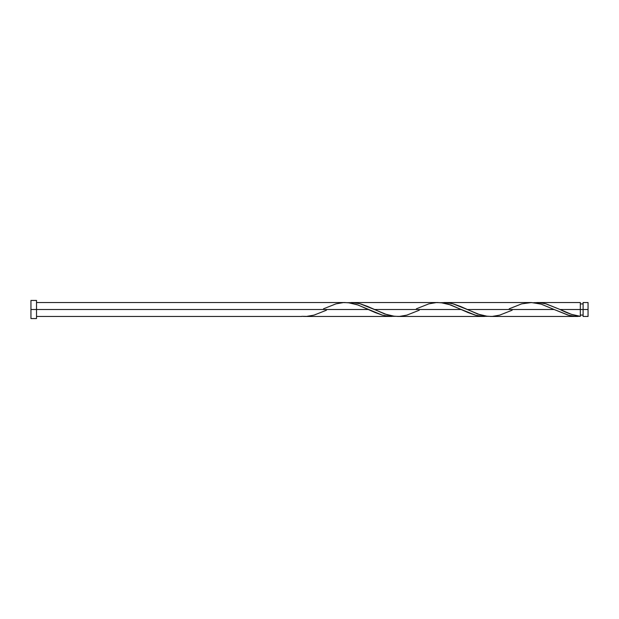 <?xml version="1.0" encoding="UTF-8"?>
<svg xmlns="http://www.w3.org/2000/svg" width="619" height="619" viewBox="0 0 619 619"><rect width="100%" height="100%" fill="white"/><g stroke="black" fill="none" stroke-linecap="round" stroke-linejoin="round"><path stroke-width="0.93" d="M588.05 316.464L588.05 302.536L588.05 309.5L583.106 309.5L583.106 302.536L583.106 316.464L588.05 316.464L588.05 309.5L560.071 309.5L571.461 314.351L580.32 316.324L580.32 302.536L580.32 309.5L583.106 309.5L583.106 316.464M30.95 318.553L30.95 300.447L30.95 318.553L36.521 318.553L36.521 309.5L30.95 309.5L368.444 309.5L36.521 309.5L36.521 300.447L36.521 318.553M394.148 316.363L388.345 316.286L382.233 315.094L356.838 304.579L350.091 302.908L344.404 302.544M304.223 316.456L301.77 316.324L306.653 316.402L313.988 315.141L326.461 310.196M441.517 302.637L447.32 302.714L452.713 303.712L467.221 309.5L554.144 309.5L568.103 315.141L575.43 316.402L580.32 316.324L574.594 316.34L568.869 315.342L554.144 309.5L467.221 309.5L480.274 314.885L485.575 316.092L491.262 316.456M577.867 316.456L577.047 316.464M486.998 316.363L481.195 316.286L475.802 315.288L461.294 309.5L374.371 309.5L387.424 314.885L392.725 316.092L398.412 316.456M534.367 302.637L540.17 302.714L545.563 303.712L560.071 309.5L580.32 309.5L580.32 316.324C573.565 315.365 566.818 313.09 560.071 309.5L546.113 303.859L538.778 302.598L533.895 302.676M509.205 308.804L521.678 303.859L531.45 302.544L541.223 304.161L554.144 309.5L541.091 304.115L535.791 302.908L530.104 302.544M348.667 302.637L354.47 302.714L359.863 303.712L374.371 309.5L461.294 309.5L448.241 304.115L442.941 302.908L437.254 302.544M323.505 308.804L335.978 303.859L343.305 302.598L348.195 302.676L357.968 304.966L375.075 312.518L382.403 315.141L389.73 316.402L394.62 316.324M416.355 308.804L428.828 303.859L436.155 302.598L441.045 302.676L450.818 304.966L467.925 312.518L475.253 315.141L482.58 316.402L487.47 316.324M512.161 310.196L499.688 315.141L492.353 316.402L487.47 316.324L477.698 314.034L460.59 306.482L453.263 303.859L445.928 302.598L441.045 302.676M419.311 310.196L406.838 315.141L399.503 316.402L394.62 316.324L384.848 314.034L367.74 306.482L360.413 303.859L353.078 302.598L348.195 302.676M580.32 315.071L583.106 315.071M36.521 316.464L301.77 316.464M391.657 316.464L304.726 316.464M490.426 316.464L577.357 316.464M397.576 316.464L484.507 316.464M536.851 302.536L580.32 302.536M444.001 302.536L530.932 302.536M351.151 302.536L438.082 302.536M36.521 302.536L345.232 302.536M30.95 300.447L36.521 300.447M580.32 303.929L583.106 303.929M583.106 302.536L588.05 302.536"/></g></svg>
